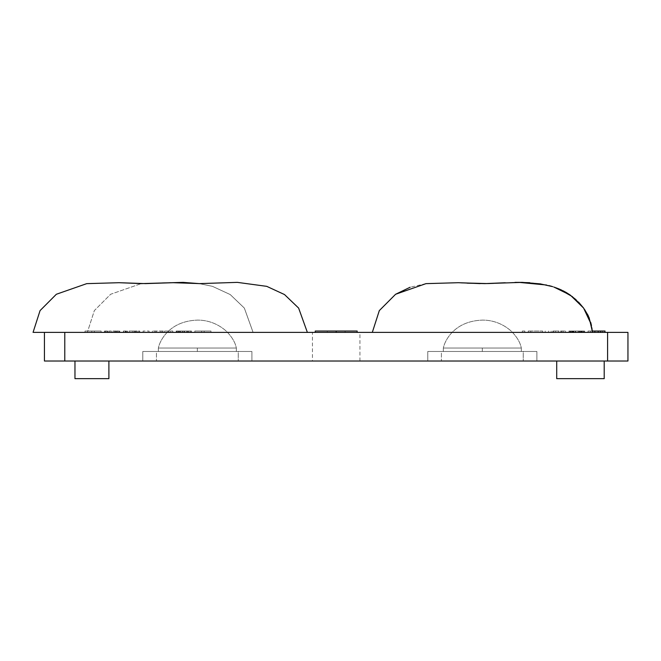 <?xml version="1.0" encoding="UTF-8"?>
<svg xmlns="http://www.w3.org/2000/svg" width="661" height="661" viewBox="0 0 661 661"><rect width="100%" height="100%" fill="white"/><g stroke="black" fill="none" stroke-linecap="round" stroke-linejoin="round"><path stroke-width="0.5" stroke-dasharray="3.31 2.48" d="M42.164 332.384L51.946 332.384L44.436 332.384L44.436 361.022L627.95 361.022L627.95 332.384L174.603 332.384M238.266 361.022L142.801 361.022L251.907 361.022L142.801 361.022L251.907 361.022L238.266 361.022L238.266 351.478L156.442 351.478L251.907 351.478L251.907 361.022L251.907 351.478L142.801 351.478L142.801 361.022L142.801 351.478L251.907 351.478L251.907 361.022L251.907 351.478L238.266 351.478L238.266 361.022M523.239 361.022L427.774 361.022L536.881 361.022L427.774 361.022L536.881 361.022L523.239 361.022L523.239 351.478L441.408 351.478L536.881 351.478L536.881 361.022L536.881 351.478L427.774 351.478L427.774 361.022L427.774 351.478L536.881 351.478L536.881 361.022L536.881 351.478L523.239 351.478L523.239 361.022M312.446 361.022L359.939 361.022L312.446 361.022L312.446 332.384L359.939 332.384L312.446 332.384M108.891 361.022L74.966 361.022L108.891 361.022M604.204 361.022L556.711 361.022L604.204 361.022M482.323 351.478L443.44 351.478L521.207 351.478L443.44 351.478L521.207 351.478L482.323 351.478L521.207 351.478L482.323 351.478L482.323 348.041L443.44 348.041L521.207 348.041L443.44 348.041L521.207 348.041L482.323 348.041L521.207 348.041L482.323 348.041L482.323 351.478M197.35 351.478L236.233 351.478L158.475 351.478L236.233 351.478L197.35 351.478L236.233 351.478L197.35 351.478L197.35 348.041L158.475 348.041L236.233 348.041L158.475 348.041L236.233 348.041L197.35 348.041L236.233 348.041L197.35 348.041L197.35 351.478M142.801 361.022L142.801 351.478L142.801 361.022M156.442 351.478L142.801 351.478L156.442 351.478L156.442 361.022L156.442 351.478M427.774 361.022L427.774 351.478L427.774 361.022M441.408 351.478L427.774 351.478L441.408 351.478L441.408 361.022L441.408 351.478M359.939 361.022L359.939 332.384M582.853 332.384L574.252 332.384M372.308 332.384L430.642 332.384L372.308 332.384M247.115 332.384L90.664 332.384L247.115 332.384M87.335 332.384L145.668 332.384L87.335 332.384L94.349 310.596L110.643 294.261L141.214 283.61L110.643 294.261L94.349 310.596L87.335 332.384M594.826 332.384L605.005 332.384L594.826 332.384M572.773 332.384L584.646 332.384L568.956 332.384L580.829 332.384L572.773 332.384L572.773 331.029L570.228 331.029L572.773 331.029M555.389 332.384L565.568 332.384L548.605 332.384L555.389 332.384L555.389 331.029L565.568 331.029L555.389 331.029M542.664 332.384L528.246 332.384L545.209 332.384L542.664 332.384L542.664 331.029L530.791 331.029L542.664 331.029L542.664 332.384M522.314 332.384L524.851 332.384L522.314 332.384L522.314 331.029L524.851 331.029L522.314 331.029L522.314 332.384M194.846 332.384L210.958 332.384L194.846 332.384L194.846 331.029L210.958 331.029L194.846 331.029L194.846 332.384M191.45 332.384L176.19 332.384L191.45 332.384L191.45 331.029L176.19 331.029L191.45 331.029L191.45 332.384M154.988 332.384L172.794 332.384L154.988 332.384L154.988 331.029L152.443 331.029L172.794 331.029L154.988 331.029L154.988 332.384M143.107 332.384L149.047 332.384L143.107 332.384L143.107 331.029L149.047 331.029L143.107 331.029L143.107 332.384M123.177 332.384L139.719 332.384L123.177 332.384L123.177 331.029L125.722 331.029L123.177 331.029L123.607 331.029L123.177 332.384M104.521 332.384L119.79 332.384L104.521 332.384L104.521 331.029L107.487 331.029L104.521 331.029L104.521 332.384M85.013 332.384L101.125 332.384L85.013 332.384L85.013 331.029L101.125 331.029L85.013 331.029L85.013 332.384M336.193 332.384L357.147 332.384L336.193 332.384M596.519 332.384L592.702 332.384L600.337 332.384L596.519 332.384L596.519 331.029L592.702 331.029L596.519 331.029M557.083 332.384L553.265 332.384L560.9 332.384L557.083 332.384L557.083 331.029L553.265 331.029L557.083 331.029M588.042 332.384L588.042 331.029L592.264 331.029L592.339 332.384L591.364 325.055L592.281 331.318M590.587 332.384L590.587 331.029L588.042 331.029M592.281 332.384L592.281 331.029L590.587 331.029M600.766 332.384L600.766 331.029L592.281 331.029M602.46 332.384L602.46 331.029L600.766 331.029M605.005 331.029L602.46 331.029M577.863 331.029L572.352 331.029L579.557 331.029L577.863 331.029L577.863 332.384L577.863 331.029M580.408 331.029L584.646 331.029L578.714 331.029L580.408 331.029L580.408 332.384M571.501 331.029L573.194 331.029L569.807 331.029L572.352 331.029L571.501 331.029L571.501 332.384L571.501 331.029M568.956 331.029L569.807 331.029L568.956 331.029L568.956 332.384L568.956 331.029M581.259 331.029L579.557 331.029L582.952 331.029L581.259 331.029L581.259 332.384L581.259 331.029M583.374 331.029L582.952 331.029L583.374 332.384L583.374 331.029M528.246 331.029L530.791 331.029L528.246 331.029L528.246 332.384L528.246 331.029M178.734 331.029L179.577 331.029L178.734 331.029L178.734 332.384L178.734 331.029M191.029 331.029L188.906 331.029L191.029 331.029L191.029 332.384M176.611 331.029L188.063 331.029L176.611 331.029L176.611 332.384L176.611 331.029M125.301 331.029L123.607 331.029L126.995 331.029L125.301 331.029L125.301 332.384L125.301 331.029M129.118 331.029L135.051 331.029L129.118 331.029L129.118 332.384L129.118 331.029M136.753 331.029L132.935 331.029L137.174 331.029L136.753 332.384L136.753 331.029M139.297 331.029L138.446 331.029L139.719 331.029L139.297 332.384L139.297 331.029M109.189 331.029L111.304 331.029L109.189 331.029L109.189 332.384M112.998 331.029L116.815 331.029L112.998 331.029L112.998 332.384L112.998 331.029M118.517 331.029L116.815 331.029L119.79 331.029L118.517 331.029L118.517 332.384M592.702 332.384L592.702 331.029M600.337 332.384L600.337 331.029M570.228 332.384L570.228 331.029M573.194 332.384L573.194 331.029M574.045 332.384L574.045 331.029M575.318 332.384L575.318 331.029M579.135 332.384L579.135 331.029L579.135 332.384M580.829 332.384L580.829 331.029M569.807 332.384L569.807 331.029L569.807 332.384M578.714 332.384L578.714 331.029L578.714 332.384M582.952 332.384L582.952 331.029M584.225 332.384L584.225 331.029M584.646 332.384L584.646 331.029M582.101 332.384L582.101 331.029M581.68 332.384L581.68 331.029M573.624 332.384L573.624 331.029M572.352 332.384L572.352 331.029L572.352 332.384M579.557 332.384L579.557 331.029L579.557 332.384M575.739 332.384L575.739 331.029M571.922 332.384L571.922 331.029M570.658 332.384L570.658 331.029M558.776 332.384L558.776 331.029M548.605 332.384L548.605 331.029M551.15 332.384L551.15 331.029M552.844 332.384L552.844 331.029M561.321 332.384L561.321 331.029M563.023 332.384L563.023 331.029M565.568 332.384L565.568 331.029M553.265 332.384L553.265 331.029M560.9 332.384L560.9 331.029M545.209 332.384L545.209 331.029L545.209 332.384M530.791 332.384L530.791 331.029L530.791 332.384M524.851 332.384L524.851 331.029L524.851 332.384M210.958 332.384L210.958 331.029L210.958 332.384M201.63 332.384L201.63 331.029L201.63 332.384M204.175 332.384L204.175 331.029L204.175 332.384M179.577 332.384L179.577 331.029L179.577 332.384M180.85 332.384L180.85 331.029M182.973 332.384L182.973 331.029M184.667 332.384L184.667 331.029M186.79 332.384L186.79 331.029M188.063 332.384L188.063 331.029L188.063 332.384M188.906 332.384L188.906 331.029L188.906 332.384M190.608 332.384L190.608 331.029M187.212 332.384L187.212 331.029M184.245 332.384L184.245 331.029M182.552 332.384L182.552 331.029M180.007 332.384L180.007 331.029M178.305 332.384L178.305 331.029M176.19 332.384L176.19 331.029L176.19 332.384M177.462 332.384L177.462 331.029M160.92 332.384L160.92 331.029M164.316 332.384L164.316 331.029M170.249 332.384L170.249 331.029L170.249 332.384M172.794 332.384L172.794 331.029L172.794 332.384M168.976 332.384L168.976 331.029M162.614 332.384L162.614 331.029M156.252 332.384L156.252 331.029M152.443 332.384L152.443 331.029L152.443 332.384M149.047 332.384L149.047 331.029L149.047 332.384M125.722 332.384L125.722 331.029L125.722 332.384M123.607 332.384L123.607 331.029L123.607 332.384M126.995 332.384L126.995 331.029L126.995 332.384M132.935 332.384L132.935 331.029L132.935 332.384M135.051 332.384L135.051 331.029L135.051 332.384M138.446 332.384L138.446 331.029L138.446 332.384M139.719 332.384L139.719 331.029L139.719 332.384M126.144 332.384L126.144 331.029L126.144 332.384M127.416 332.384L127.416 331.029L127.416 332.384M134.629 332.384L134.629 331.029L134.629 332.384M135.902 332.384L135.902 331.029L135.902 332.384M137.174 332.384L137.174 331.029L137.174 332.384M104.942 332.384L104.942 331.029M105.793 332.384L105.793 331.029M107.487 332.384L107.487 331.029L107.487 332.384M111.304 332.384L111.304 331.029L111.304 332.384M115.121 332.384L115.121 331.029M116.815 332.384L116.815 331.029L116.815 332.384M119.36 332.384L119.36 331.029M119.79 332.384L119.79 331.029L119.79 332.384M117.245 332.384L117.245 331.029L117.245 332.384M115.972 332.384L115.972 331.029M114.7 332.384L114.7 331.029M109.61 332.384L109.61 331.029M108.338 332.384L108.338 331.029M107.065 332.384L107.065 331.029L107.065 332.384M101.125 332.384L101.125 331.029L101.125 332.384M91.796 332.384L91.796 331.029L91.796 332.384M94.341 332.384L94.341 331.029L94.341 332.384M357.147 331.029L345.116 331.029L345.116 332.384L345.116 331.029L327.261 331.029L327.261 332.384L327.261 331.029L315.239 331.029M74.966 378.662L108.891 378.662M556.711 378.662L604.204 378.662M44.436 332.384L95.771 332.384M168.266 332.384L162.928 332.384M157.772 332.384L151.253 332.384M146.808 332.384L138.223 332.384M133.679 332.384L131.043 332.384M125.846 332.384L121.492 332.384M114.089 332.384L100.893 332.384M71.545 332.384L72.9 332.384M36.851 332.384L33.744 332.384M607.591 361.022L607.591 332.384M64.786 361.022L64.786 332.384M443.324 348.041L443.324 351.478L443.324 348.041C444.283 343.588 446.53 339.134 450.067 334.697C457.718 325.518 468.484 320.651 482.34 320.106C490.421 320.007 501.377 322.345 511.267 331.153C516.894 336.804 520.248 342.431 521.322 348.041L521.322 351.478L521.322 348.041C520.248 342.431 516.894 336.804 511.267 331.153C501.377 322.345 490.421 320.007 482.34 320.106C468.484 320.651 457.718 325.518 450.067 334.697C446.53 339.134 444.283 343.588 443.324 348.041M158.351 348.041L158.351 351.478L158.351 348.041C159.309 343.588 161.557 339.134 165.093 334.697C172.752 325.518 183.51 320.651 197.366 320.106C205.447 320.007 216.403 322.345 226.293 331.153C231.92 336.804 235.275 342.431 236.349 348.041L236.349 351.478L236.349 348.041C235.275 342.431 231.92 336.804 226.293 331.153C216.403 322.345 205.447 320.007 197.366 320.106C183.51 320.651 172.752 325.518 165.093 334.697C161.557 339.134 159.309 343.588 158.351 348.041M553.794 287.006L540.648 283.924M496.13 283.239L480.126 283.61M199.3 283.619L212.462 286.345L230.218 294.55L244.339 308.076L253.089 332.384L244.339 308.076L230.218 294.55L212.462 286.345L199.3 283.619L170.257 282.561L141.214 283.61M591.19 324.27L588.439 316.132M584.621 309.571L583.465 307.902M578.482 302.069L576.111 299.78M569.204 294.368L563.998 291.261M556.223 287.849L555.306 287.527M554.761 287.337L551.505 286.287M550.687 286.048L540.442 283.891M514.96 282.379L493.85 283.346M488.149 283.552L487.388 283.569M426.188 283.61L458.329 282.701L425.998 283.635M592.124 329.599L592 328.624M591.892 327.889L591.463 325.534M590.736 322.485L588.009 315.239M578.714 302.3L570.286 295.112M563.089 290.799L561.61 290.08M558.223 288.617L552.637 286.634M549.035 285.602L546.54 285.015M518.538 282.338L505.227 282.759M558.314 288.65L552.687 286.651M540.02 283.825L529.816 282.701M516.299 282.354L505.062 282.768M467.129 283.172L461.395 282.867M425.99 283.635L410.184 287.221"/><path stroke-width="0.99" d="M627.95 361.022L44.436 361.022L44.436 332.384L627.95 332.384L627.95 361.022M594.826 332.384L594.826 331.029L605.005 331.029L605.005 332.384M598.222 332.384L598.222 331.029M589.158 317.792L592.264 331.029L594.826 331.029M336.193 332.384L336.193 331.029L357.147 331.029L357.147 332.384M315.239 332.384L315.239 331.029L336.193 331.029M74.966 361.022L74.966 378.662L108.891 378.662L108.891 361.022M604.204 361.022L604.204 378.662L556.711 378.662L556.711 361.022M174.603 332.384L168.266 332.384M162.928 332.384L157.772 332.384M151.253 332.384L146.808 332.384M138.223 332.384L133.679 332.384M131.043 332.384L125.846 332.384M121.492 332.384L114.089 332.384M100.893 332.384L95.771 332.384M72.9 332.384L71.545 332.384M55.45 332.384L51.946 332.384L55.45 332.384M44.436 332.384L33.744 332.384M582.853 332.384L574.252 332.384M42.164 332.384L36.851 332.384M607.591 361.022L607.591 332.384M64.786 361.022L64.786 332.384M591.19 324.27L583.597 308.076L570.377 295.17L553.794 287.006M540.648 283.924L522.339 282.371L484.976 283.61L467.129 283.172M480.126 283.61L458.329 282.701L425.998 283.635L395.609 294.261L379.323 310.596L372.308 332.384L379.323 310.596L395.609 294.261L425.998 283.635M141.214 283.61L173.356 282.701L199.754 283.61L237.365 282.371L266.738 286.345L284.503 294.55L298.623 308.076L307.365 332.384L298.623 308.076L284.503 294.55L266.738 286.345L237.365 282.371L199.3 283.619L183.08 282.371L145.478 283.61L119.063 282.701L86.731 283.643L56.342 294.269L40.065 310.604L33.058 332.384L40.065 310.604L56.342 294.269L86.731 283.643L119.063 282.701L141.214 283.61L183.08 282.371L199.3 283.619M592.124 329.599L592.281 331.318M588.439 316.132L584.621 309.571M583.465 307.902L578.482 302.069M576.111 299.78L569.204 294.368M563.998 291.261L556.223 287.849M555.306 287.527L554.761 287.337M551.505 286.287L550.687 286.048M540.442 283.891L522.339 282.371L514.96 282.379M493.85 283.346L488.149 283.552M487.388 283.569L461.395 282.867M592 328.624L591.892 327.889M591.463 325.534L590.736 322.485M588.009 315.239L583.597 308.076L578.714 302.3M570.286 295.112L566.411 292.608M566.328 292.559L563.089 290.799M561.61 290.08L558.223 288.617M552.637 286.634L549.035 285.602M546.54 285.015L518.538 282.338M505.227 282.759L484.728 283.61L458.313 282.701L425.981 283.643L395.6 294.269L379.315 310.604L372.308 332.384L379.315 310.604L395.6 294.269L410.184 287.221M589.091 317.644L583.597 308.076L572.31 296.599L558.314 288.65M552.687 286.651L540.02 283.825M529.816 282.701L516.299 282.354M505.062 282.768L496.13 283.239"/></g></svg>
